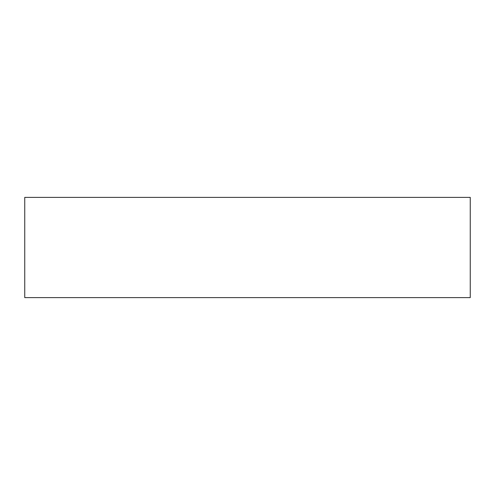 <?xml version="1.0" encoding="UTF-8"?>
<svg xmlns="http://www.w3.org/2000/svg" width="495" height="495" viewBox="0 0 495 495"><rect width="100%" height="100%" fill="white"/><g stroke="black" fill="none" stroke-linecap="round" stroke-linejoin="round"><path stroke-width="0.74" d="M24.75 297.619L470.25 297.619L470.25 197.381L24.75 197.381L24.75 297.619"/></g></svg>
